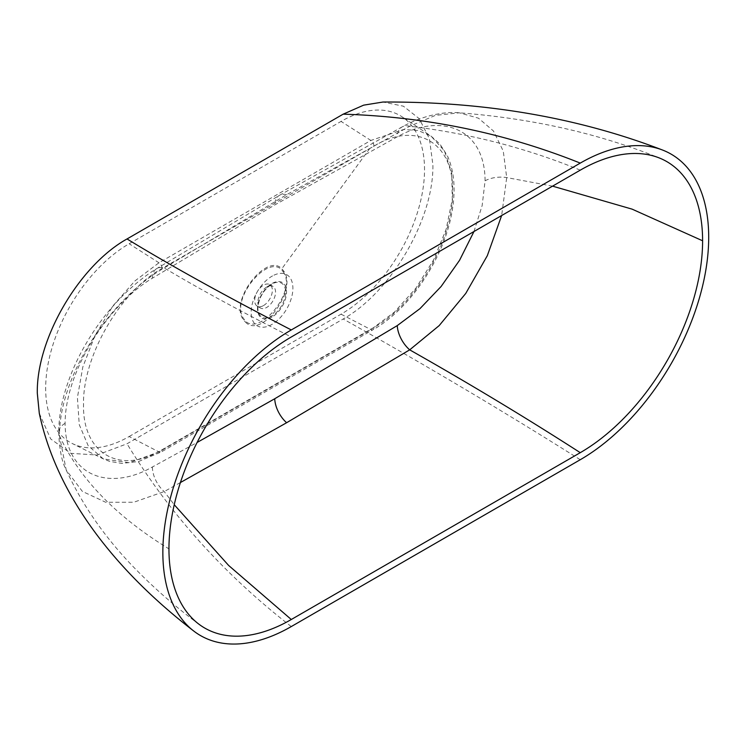 <?xml version="1.0" encoding="UTF-8"?>
<svg xmlns="http://www.w3.org/2000/svg" width="746" height="746" viewBox="0 0 746 746"><rect width="100%" height="100%" fill="white"/><g stroke="black" fill="none" stroke-linecap="round" stroke-linejoin="round"><path stroke-width="0.56" stroke-dasharray="3.73 2.8" d="M373.914 327.419L162.013 449.754C120.153 475.454 82.452 453.652 83.524 404.63C82.452 356.728 119.985 291.565 162.013 268.467L373.914 146.132C416.026 120.572 453.699 142.365 452.645 191.396C453.689 239.289 416.193 304.471 373.914 327.419A4.541 2.611 -119.8 0 1 372.972 329.732L161.08 452.067A4.541 2.63 -120.2 0 0 162.013 449.754M245.481 322.132C261.687 339.374 297.99 289.327 283.713 271.012L281.82 268.774C266.77 252.269 228.668 301.188 243.504 319.848L245.481 322.132M271.74 284.142L266.723 287.033L271.74 284.142A19.582 11.302 120 0 0 257.892 308.117A19.582 11.302 120 0 0 271.74 316.118A19.582 11.302 120 0 0 285.587 292.134A19.582 11.302 120 0 0 271.74 284.142C263.357 289.961 258.741 297.952 257.892 308.117L257.892 302.326A12.486 7.208 120 0 0 260.485 308.042A12.486 7.208 120 0 0 266.723 307.427A12.486 7.208 120 0 0 274.882 296.423A12.486 7.208 120 0 0 272.971 286.417A12.486 7.208 120 0 0 266.723 287.033L266.723 287.033A12.486 7.208 120 0 0 257.892 302.326M473.971 231.521L482.168 205.495L485.077 180.821C484.937 128.135 441.259 112.273 397.254 136.826L274.733 204.954L152.38 278.193C108.785 304.135 65.172 370.697 65.098 423.299C65.219 475.967 108.832 491.8 152.389 466.987L197.103 442.471M272.56 275.889A29.514 17.037 120 0 0 251.16 311.716A29.514 17.037 120 0 0 271.488 324.687A29.514 17.037 120 0 0 292.889 288.861A29.514 17.037 120 0 0 272.56 275.889M283.042 271.656C298.344 290.949 257.062 339.85 243.989 319.092C228.686 299.817 269.977 250.88 283.042 271.656A4.541 3.59 146.9 0 0 283.713 271.012M263.515 305.571A12.486 7.208 120 0 0 271.675 294.567A12.486 7.208 120 0 0 269.754 284.562A12.486 7.208 120 0 0 263.515 285.177A12.486 7.208 120 0 0 255.356 296.181A12.486 7.208 120 0 0 257.267 306.186A12.486 7.208 120 0 0 263.515 305.571M39.296 413.312L50.709 438.965L70.805 453.344L97.185 455.013L127.025 443.777L343.169 318.99C390.54 292.674 433.864 219.566 432.894 164.773L429.407 138.728L419.28 118.717L403.4 106.193L383.024 102.025M180.42 482.541L164.223 491.567L133.767 502.245L105.708 502.272L82.396 491.418L66.217 470.045L59.475 435.785C59.279 374.818 111.527 297.673 164.223 267.973L286.623 194.706L409.703 126.251L435.412 115.378L459.275 112.814L478.494 118.194L493.498 131.035L503.27 151.112L506.702 177.576L501.648 215.538M199.257 624.449C177.007 608.018 156.501 590.31 137.74 571.315C106.967 540.44 83.132 506.683 66.217 470.045L66.217 470.045C61.918 462.091 59.41 449.549 58.71 432.41L58.71 432.41A22.706 13.111 -0 0 0 59.475 435.785C79.542 478.736 116.04 516.437 168.95 548.879M152.38 278.193A22.706 12.859 58.5 0 1 156.669 268.616L156.669 268.616A22.706 12.859 58.5 0 1 164.223 267.973C199.779 289.196 242.142 312.201 291.285 336.987M580.267 170.153C526.452 148.053 469.598 133.422 409.703 126.251A22.706 13.353 -118.5 0 0 402.374 126.764L402.374 126.764A22.706 13.353 -118.5 0 0 397.254 136.826M152.389 466.987A22.706 13.503 -119 0 0 164.223 491.567L174.247 504.734M129.142 436.522L341.053 314.178A118.036 68.147 120 0 0 417.564 212.153A118.036 68.147 120 0 0 402.225 116.898A118.036 68.147 120 0 0 341.053 121.411L129.142 243.765A118.036 68.147 120 0 0 51.446 349.771A118.036 68.147 120 0 0 72.343 443.562A118.036 68.147 120 0 0 129.142 436.522L158.963 451.936L370.883 329.592L394.41 312.108L415.895 288.198L433.613 259.86L446.089 229.46L452.3 199.564L451.731 172.606L444.439 150.832L431.001 136.08L418.32 130.569L403.707 129.468L370.883 140.444L158.963 262.788L134.83 281.009L112.87 305.981L95.003 335.504L82.825 366.976L77.407 397.571L79.244 424.595L88.14 445.651L103.34 458.893L129.095 462.716L158.963 451.936A4.541 2.63 -120.2 0 0 161.08 452.067L138.514 461.513L121.934 463.415L109.597 461.392L103.34 458.893L72.343 443.562M369.699 148.566L281.82 268.774M272.02 317.059A20.543 11.861 -60 0 1 257.501 308.676A20.543 11.861 -60 0 1 272.02 283.517A20.543 11.861 -60 0 1 286.548 291.9A20.543 11.861 -60 0 1 272.02 317.059M243.504 319.848A4.541 3.534 -33.8 0 0 243.989 319.092M291.285 626.556C224.21 574.532 169.454 513.602 127.025 443.777M580.267 459.713C505.135 412.342 426.106 365.428 343.169 318.99M552.562 186.146L506.702 177.576A22.706 13.111 0 0 0 485.077 180.821M286.623 194.706A22.706 13.111 -120 0 0 279.424 195.349L279.424 195.349A22.706 13.111 -120 0 0 274.733 204.954M65.098 423.299A22.706 13.111 -0 0 0 58.71 432.41C58.897 414.543 62.496 399.819 65.639 389.645C70.012 375.462 75.943 361.651 83.44 348.195C92.653 331.681 103.396 316.677 115.667 303.193C125.561 292.134 140.63 278.407 156.669 268.616L279.424 195.349L402.374 126.764C422.842 115.35 445.11 111.303 459.275 112.814C532.327 118.437 599.178 133.562 659.837 158.18M341.053 314.178L370.883 329.592A4.541 2.611 -119.8 0 0 372.972 329.732C409.722 309.282 443.702 258.731 451.759 213.123C455.899 190.696 454.463 171.627 447.46 155.914L439.823 143.903L431.001 136.08L402.225 116.898M373.914 146.132A4.541 2.611 -119.8 0 0 370.883 140.444L341.053 121.411M162.013 268.467A4.541 2.63 -120.2 0 0 158.963 262.788L129.142 243.765M269.754 284.562L272.971 286.417M257.267 306.186L260.485 308.042"/><path stroke-width="1.12" d="M197.103 442.471L274.733 398.756L397.254 325.61L419.951 308.657L441.11 286.501L459.564 260.289L473.971 231.521M291.285 626.556L580.267 459.713A181.632 104.869 120 0 0 708.7 237.256A181.632 104.869 120 0 0 662.868 150.16A181.632 104.869 120 0 0 580.267 163.104L291.285 329.946A181.632 104.869 120 0 0 162.852 552.404A181.632 104.869 120 0 0 193.783 631.069A181.632 104.869 120 0 0 291.285 626.556M383.024 102.025L363.647 105.158L343.169 114.166L127.025 238.953C79.654 265.259 36.34 338.367 37.3 393.17L39.296 413.312C57.181 497.442 116.936 571.837 193.783 631.069L193.783 631.069M580.267 170.153L291.285 336.987A173.007 99.889 120 0 0 168.95 548.879A173.007 99.889 120 0 0 199.257 624.449A173.007 99.889 120 0 0 291.285 619.506L580.267 452.673A173.007 99.889 120 0 0 702.601 240.781A173.007 99.889 120 0 0 659.837 158.18A173.007 99.889 120 0 0 580.267 170.153M501.648 215.538L487.325 255.673L465.756 293.43L439.18 325.601L409.694 349.846L286.623 422.73L180.42 482.541M580.267 452.673C526.452 418.021 469.598 383.742 409.694 349.846A22.706 12.701 59.1 0 1 397.254 325.61M580.267 163.104C505.135 133.03 426.106 116.712 343.169 114.166M291.285 329.946C224.21 295.22 169.454 264.886 127.025 238.953M702.601 240.781L632.123 209.15L552.562 186.146M291.285 619.506L228.621 565.44L174.247 504.734M274.733 398.756A22.706 13.111 -120 0 0 286.623 422.73M382.94 102.034C484.648 101.465 577.963 117.504 662.868 150.16L662.868 150.16"/></g></svg>
